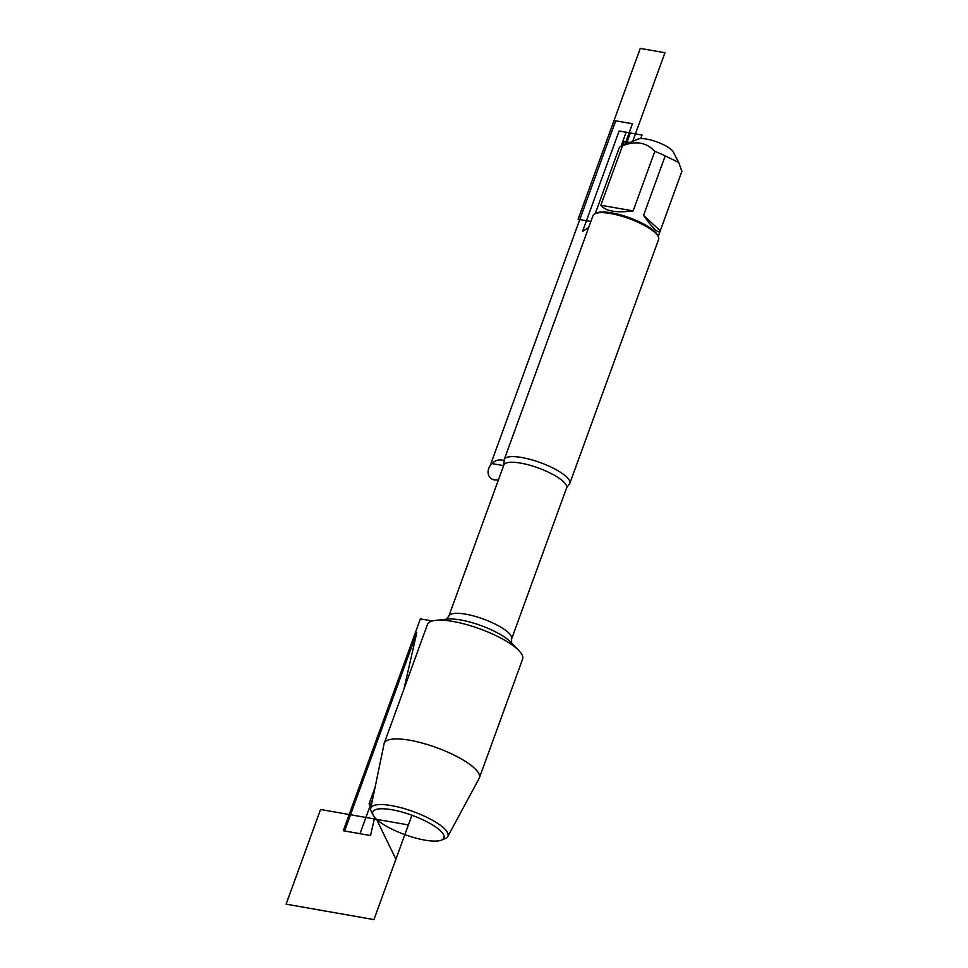 <?xml version="1.0" encoding="UTF-8"?>
<svg xmlns="http://www.w3.org/2000/svg" width="968" height="968" viewBox="0 0 968 968"><rect width="100%" height="100%" fill="white"/><g stroke="black" fill="none" stroke-linecap="round" stroke-linejoin="round"><path stroke-width="1.45" d="M566.28 476.655A34.896 9.498 20 0 1 569.801 483.443A34.896 9.498 20 0 1 568.821 484.762L566.582 487.933A33.408 9.099 -160 0 0 563.207 481.435A33.408 9.099 -160 0 0 529.254 465.076A33.408 9.099 -160 0 0 503.808 465.088L504.134 461.216A34.896 9.498 20 0 1 504.219 459.57A34.896 9.498 20 0 1 530.815 459.558A34.896 9.498 20 0 1 566.28 476.655M447.797 836.521L479.16 778.381A50.626 13.782 -160 0 0 479.378 777.873L522.623 659.087A50.626 13.782 -160 0 0 518.824 650.52A50.626 13.782 -160 0 0 517.517 649.238A50.626 13.782 -160 0 0 435.878 620.331A50.626 13.782 -160 0 0 427.469 624.457L384.223 743.242A50.626 13.782 -160 0 0 384.078 743.775L370.72 808.474A41.043 11.18 20 0 1 401.369 807.82A41.043 11.18 20 0 1 443.84 828.136A41.043 11.18 20 0 1 447.797 836.521A41.043 11.18 20 0 1 445.328 838.518L441.529 840.103A37.885 10.321 -160 0 0 411.908 815.237A37.885 10.321 -160 0 0 373.224 815.25A37.885 10.321 -160 0 0 376.588 819.339A37.885 10.321 -160 0 0 410.009 836.388A37.885 10.321 -160 0 0 441.529 840.103M479.378 777.873A50.626 13.782 -160 0 0 436.52 747.611A50.626 13.782 -160 0 0 384.223 743.242M373.224 815.25L371.337 811.583A41.043 11.18 20 0 1 370.72 808.474M569.801 483.443L658.603 239.483A34.896 9.498 -160 0 0 658.18 236.47A34.896 9.498 -160 0 0 655.082 232.695A34.896 9.498 -160 0 0 624.3 216.989A34.896 9.498 -160 0 0 595.272 213.565A34.896 9.498 -160 0 0 593.009 215.61L504.219 459.57M660.152 231.134L658.204 236.507L657.345 234.849A33.505 9.123 20 0 0 654.368 231.219A33.505 9.123 20 0 0 624.82 216.142A33.505 9.123 20 0 0 596.953 212.863L595.272 213.565L619.205 147.802A33.505 9.123 20 0 1 621.238 146.144L638.045 139.114A19.541 5.324 20 0 1 656.97 141.945A19.541 5.324 20 0 1 673.28 151.94L678.701 162.467L681.895 171.324L660.249 230.832L643.551 215.392C652.892 228.569 658.421 233.808 660.152 231.134L660.249 230.832M600.85 205.24C605.484 211.181 616.253 213.069 633.145 210.915L600.85 205.24L622.509 145.732C635.867 140.517 646.624 142.405 654.804 151.407A33.505 9.123 20 0 1 665.21 155.896L678.689 162.467M633.145 210.915L654.804 151.407M665.21 155.896L643.551 215.392M621.238 146.144A33.505 9.123 20 0 1 622.509 145.732M629.938 142.514L624.203 141.497L622.739 145.527M370.901 807.602L369.086 803.851L371.591 804.287L369.086 803.851L375.076 787.383M588.689 227.48L582.554 231.449L619.121 131.019L630.325 132.979L626.308 144.026M621.057 146.228L626.139 132.253L642.038 135.048L640.731 138.618M590.867 221.49L578.102 219.252L640.284 48.4L664.955 52.744L632.709 141.352M411.908 815.237L395.912 859.197L376.588 819.339M372.74 798.685L359.999 833.69L343.277 830.75L420.39 618.879L432.285 620.972M370.538 835.541L374.676 817.367L370.538 835.541L344.608 830.992L416.809 632.636L403.922 689.143L416.809 632.636M624.832 144.643L632.431 123.759L615.708 120.818L491.006 463.418L503.602 465.632M408.375 824.93L320.553 809.49L286.104 904.16L373.926 919.6L408.375 824.93M498.496 479.668A10.963 8.857 132.7 0 1 494.358 479.886A10.963 8.857 132.7 0 1 489.397 466.915A10.963 8.857 132.7 0 1 504.086 460.937M503.808 465.088L448.825 616.144A33.408 9.099 20 0 1 474.272 616.132A33.408 9.099 20 0 1 508.224 632.503A33.408 9.099 20 0 1 511.6 639.001L511.588 643.248M518.824 650.52L510.559 642.014A38.393 10.454 -160 0 0 509.567 641.046A38.393 10.454 -160 0 0 447.676 619.121L435.878 620.331M566.582 487.933L511.6 639.001M448.825 616.144L446.091 619.411"/></g></svg>
